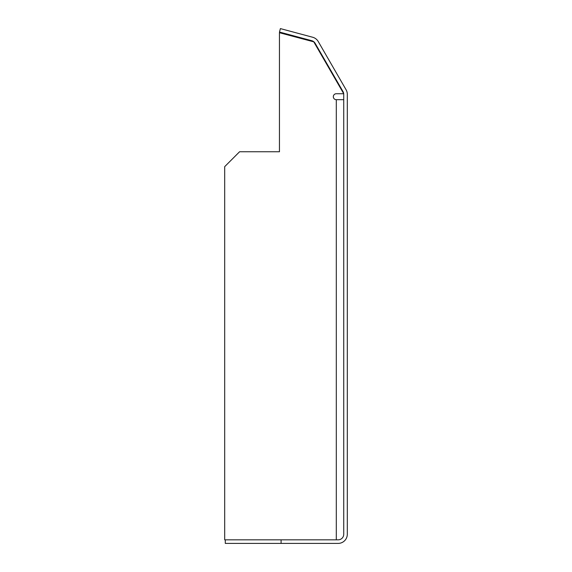 <?xml version="1.0" encoding="UTF-8"?>
<svg xmlns="http://www.w3.org/2000/svg" width="572" height="572" viewBox="0 0 572 572"><rect width="100%" height="100%" fill="white"/><g stroke="black" fill="none" stroke-linecap="round" stroke-linejoin="round"><path stroke-width="0.86" d="M281.088 543.4L281.088 539.832L338.152 539.832A5.577 5.577 0 0 0 343.736 534.248L343.736 94.33A5.577 5.577 0 0 0 342.986 91.541L315.129 43.293A5.577 5.577 0 0 0 311.74 40.691L279.479 32.046L280.402 28.6L312.662 37.244A9.152 9.152 0 0 1 318.225 41.506L346.081 89.754A9.152 9.152 0 0 1 347.304 94.33L347.304 534.248A9.152 9.152 0 0 1 338.152 543.4L225.289 543.4L225.289 539.832M224.696 539.832L336.293 539.832L336.293 99.685A2.974 2.974 0 0 1 333.319 96.704A2.974 2.974 0 0 1 336.293 93.729L343.736 93.729L313.778 41.842L279.451 32.726L279.451 151.759L239.575 151.759L224.696 166.645L224.696 539.832M343.736 99.685L336.293 99.685"/></g></svg>

